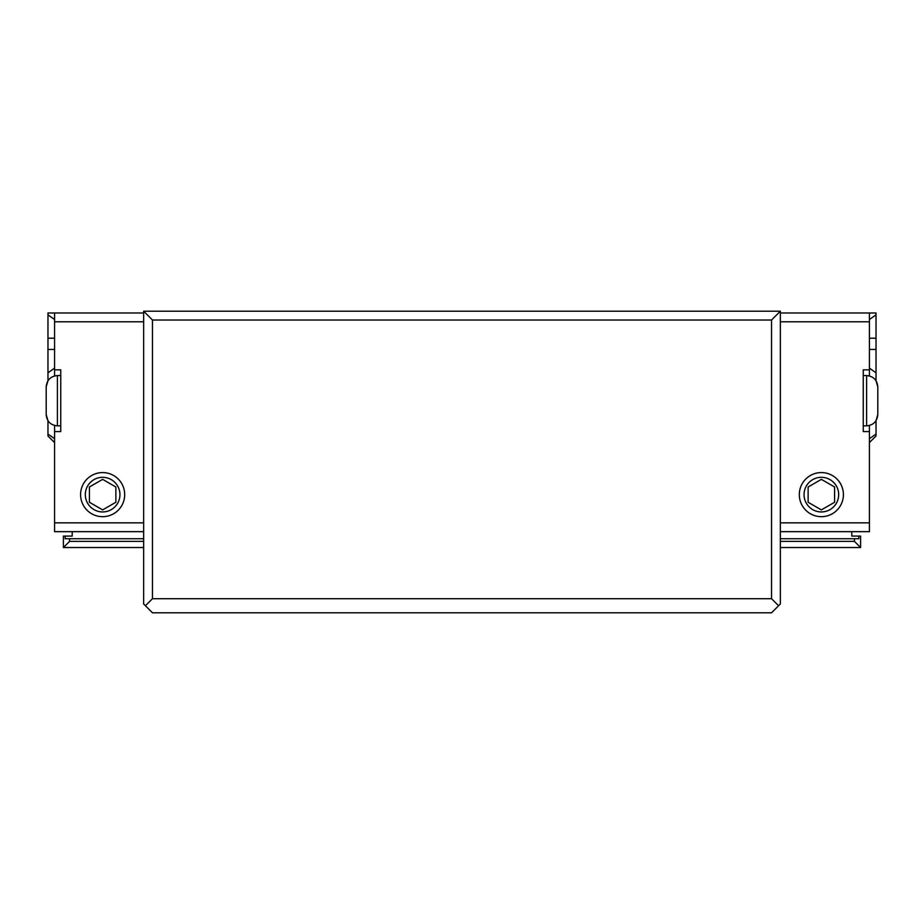 <?xml version="1.0" encoding="UTF-8"?>
<svg xmlns="http://www.w3.org/2000/svg" width="924" height="924" viewBox="0 0 924 924"><rect width="100%" height="100%" fill="white"/><g stroke="black" fill="none" stroke-linecap="round" stroke-linejoin="round"><path stroke-width="1.39" d="M65.165 538.727L69.566 538.727L69.566 541.372L63.398 547.539L63.398 536.082L65.165 536.082L65.165 538.727M143.647 541.372L69.566 541.372M143.647 538.727L69.566 538.727M143.647 547.539L63.398 547.539M860.602 547.539L854.434 541.372L854.434 538.727L858.835 538.727L858.835 536.082L860.602 536.082L860.602 547.539L780.353 547.539M780.353 538.727L854.434 538.727M780.353 541.372L854.434 541.372M858.835 536.082L851.789 536.082L851.789 531.67M72.211 531.67L72.211 536.082L65.165 536.082M143.647 531.67L54.574 531.67L54.574 425.479M143.647 522.845L143.647 311.203L152.46 320.016L152.46 598.694L145.415 605.74L143.647 603.984L143.647 522.845L54.574 522.845M780.353 530.93L780.353 603.984L778.586 605.74L771.54 598.694L771.54 320.016L780.353 311.203L780.353 530.93M143.647 312.97L47.967 312.97L47.967 314.83L54.574 319.508M54.574 375.941L54.574 312.97M60.753 425.849L57.404 425.849C50.601 425.179 46.87 421.448 46.2 414.645L46.2 386.775L46.2 414.645L46.2 410.891L46.2 414.645L47.967 420.674L47.967 435.989L54.574 442.596L47.967 435.989M47.967 314.83L47.967 380.746L46.2 386.775C46.87 379.972 50.601 376.241 57.404 375.571L60.753 375.571M780.353 312.97L876.033 312.97L876.033 380.746L877.8 386.775L877.8 414.645L877.8 386.775C877.13 379.972 873.399 376.241 866.596 375.571L863.247 375.571M866.596 375.571L866.596 425.849C873.399 425.179 877.13 421.448 877.8 414.645L876.033 420.674L876.033 434.049L869.426 438.727M876.033 435.989L869.426 442.596L876.033 435.989L876.033 434.049M54.574 369.843L60.753 369.843L60.753 431.577L54.574 431.577M869.426 425.479L869.426 431.577L863.247 431.577L863.247 369.843L869.426 369.843L869.426 375.941M869.426 312.97L869.426 369.843M869.426 431.577L869.426 531.67L780.353 531.67M115.87 502.263L102.645 509.898L89.409 502.263L89.409 486.994L102.645 479.36L115.87 486.994L115.87 502.263M834.591 502.263L821.355 509.898L808.13 502.263L808.13 486.994L821.355 479.36L834.591 486.994L834.591 502.263M102.645 477.315A17.313 17.313 0 0 0 87.641 503.28A17.313 17.313 0 0 0 117.637 503.28A17.313 17.313 0 0 0 102.645 477.315M102.645 472.58A22.049 22.049 0 0 1 121.737 505.647A22.049 22.049 0 0 1 83.541 505.647A22.049 22.049 0 0 1 102.645 472.58M821.355 477.315A17.313 17.313 0 0 0 806.363 503.28A17.313 17.313 0 0 0 836.359 503.28A17.313 17.313 0 0 0 821.355 477.315M821.355 472.58A22.049 22.049 0 0 1 840.459 505.647A22.049 22.049 0 0 1 802.263 505.647A22.049 22.049 0 0 1 821.355 472.58M145.415 605.74L152.46 612.797L771.54 612.797L778.586 605.74M152.46 598.694L771.54 598.694M152.46 320.016L771.54 320.016M143.647 311.203L780.353 311.203M47.967 338.219L54.574 338.219M47.967 349.445L54.574 349.445M47.967 372.822L54.574 368.145M54.574 438.727L47.967 434.049M869.426 319.508L876.033 314.83M869.426 338.219L876.033 338.219M869.426 349.445L876.033 349.445M869.426 368.145L876.033 372.822M57.404 425.849L57.404 375.571M143.647 321.783L54.574 321.783M780.353 522.845L869.426 522.845M780.353 321.783L869.426 321.783M866.596 425.849L863.247 425.849"/></g></svg>
